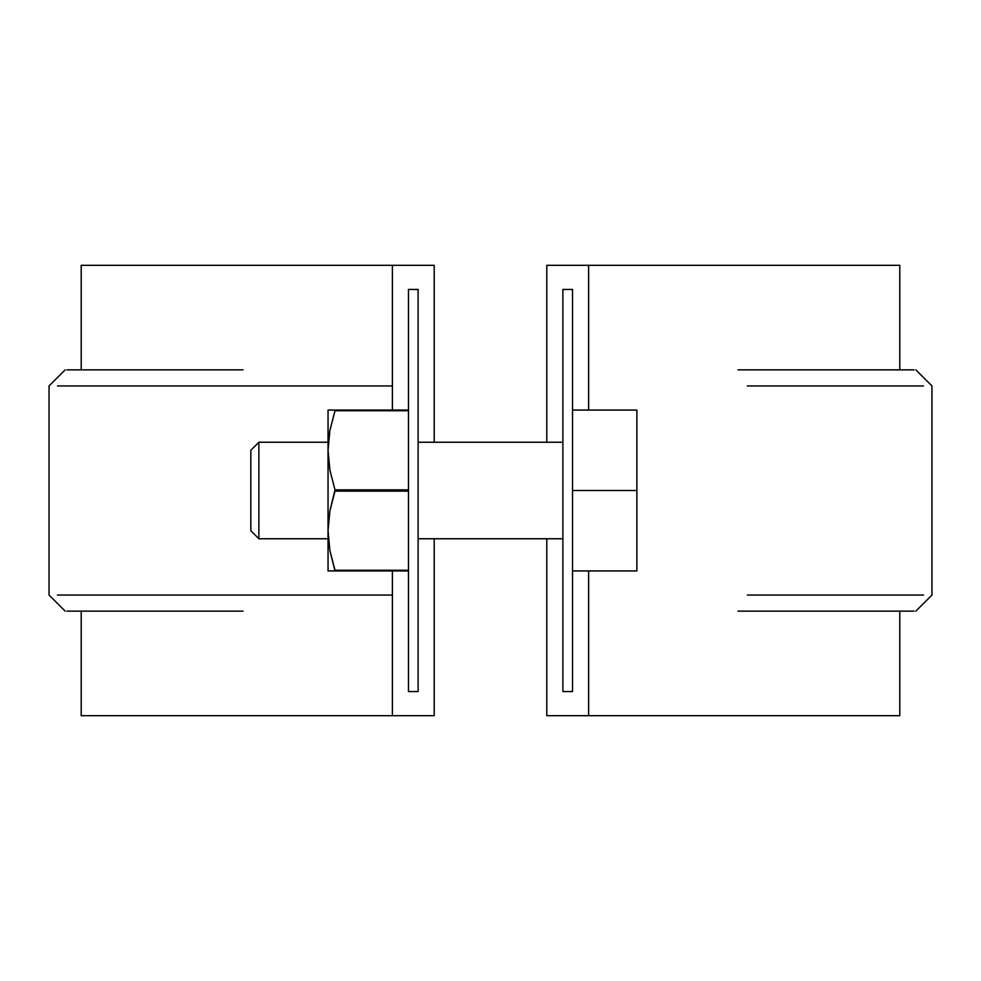 <?xml version="1.0" encoding="UTF-8"?>
<svg xmlns="http://www.w3.org/2000/svg" width="981" height="981" viewBox="0 0 981 981"><rect width="100%" height="100%" fill="white"/><g stroke="black" fill="none" stroke-linecap="round" stroke-linejoin="round"><path stroke-width="1.47" d="M572.536 691.556L572.536 289.444L562.886 289.444L572.536 289.444L572.536 691.556L562.886 691.556L562.886 289.444L562.886 691.556L572.536 691.556M408.464 289.444L408.464 691.556L418.114 691.556L408.464 691.556L408.464 289.444L418.114 289.444L418.114 691.556L418.114 289.444L408.464 289.444M434.203 265.311L392.388 265.311L392.388 410.07L392.388 265.311L434.203 265.311L434.203 442.247L434.203 265.311M392.388 570.93L392.388 715.689L434.203 715.689L434.203 538.753L434.203 715.689L392.388 715.689L392.388 570.93M588.612 265.311L546.797 265.311L546.797 442.247L546.797 265.311L899.785 265.311L588.612 265.311L588.612 410.07L588.612 265.311M899.785 715.689L546.797 715.689L546.797 538.753L546.797 715.689L588.612 715.689L588.612 570.93L588.612 715.689L899.785 715.689L899.785 611.138M81.215 265.311L392.388 265.311L81.215 265.311L81.215 369.862M81.215 715.689L392.388 715.689L81.215 715.689L81.215 611.138M392.388 385.95L57.462 385.95L392.388 385.95M392.388 595.05L57.462 595.05L392.388 595.05M66.929 369.862L242.994 369.862M66.929 611.138L242.994 611.138M747.363 385.95L923.538 385.95L747.363 385.95M747.363 595.05L923.538 595.05L747.363 595.05M914.071 369.862L738.006 369.862M914.071 611.138L738.006 611.138M572.536 410.07L636.877 410.07L572.536 410.07M572.536 490.5L636.877 490.5L636.877 410.07L636.877 490.5L572.536 490.5M572.536 570.93L636.877 570.93L636.877 490.5L636.877 570.93L572.536 570.93M562.886 538.753L418.114 538.753L562.886 538.753M328.353 538.753L329.297 547.042L328.353 538.753M328.046 538.753L258.874 538.753L328.046 538.753M328.046 442.247L258.874 442.247L258.874 538.753L250.829 530.709L250.829 450.291L250.829 530.709M250.829 450.291L258.874 442.247L258.874 538.753M335.012 570.268L329.91 550.684L335.012 570.268L408.464 570.268L335.012 570.268L335.012 570.93L329.91 570.93L335.012 570.93L329.91 550.684L328.046 530.709L329.923 510.709L335.012 489.838L329.935 470.353L328.046 450.291L328.046 570.93L408.464 570.93L329.923 570.93M335.012 410.07L408.464 410.07L335.012 410.07L335.012 410.732L335.012 410.07L328.046 410.07L328.046 450.291L329.91 430.365L335.012 410.732L329.91 430.316L328.353 442.247L329.812 430.843M328.046 410.07L329.923 410.07L328.046 410.07L328.046 450.291L329.935 470.353L335.012 489.838L408.464 489.838L335.012 489.838L335.012 491.162L408.464 491.162L335.012 491.162L329.923 510.709L328.046 530.709L328.046 570.93M335.012 410.732L408.464 410.732L335.012 410.732L329.91 430.365L328.046 450.291L328.046 530.709L329.91 550.684M899.785 265.311L899.785 369.862M65.138 369.862L49.05 385.95L49.05 595.05L65.138 611.138M915.862 369.862L931.95 385.95L931.95 595.05L915.862 611.138M562.886 442.247L418.114 442.247"/></g></svg>
